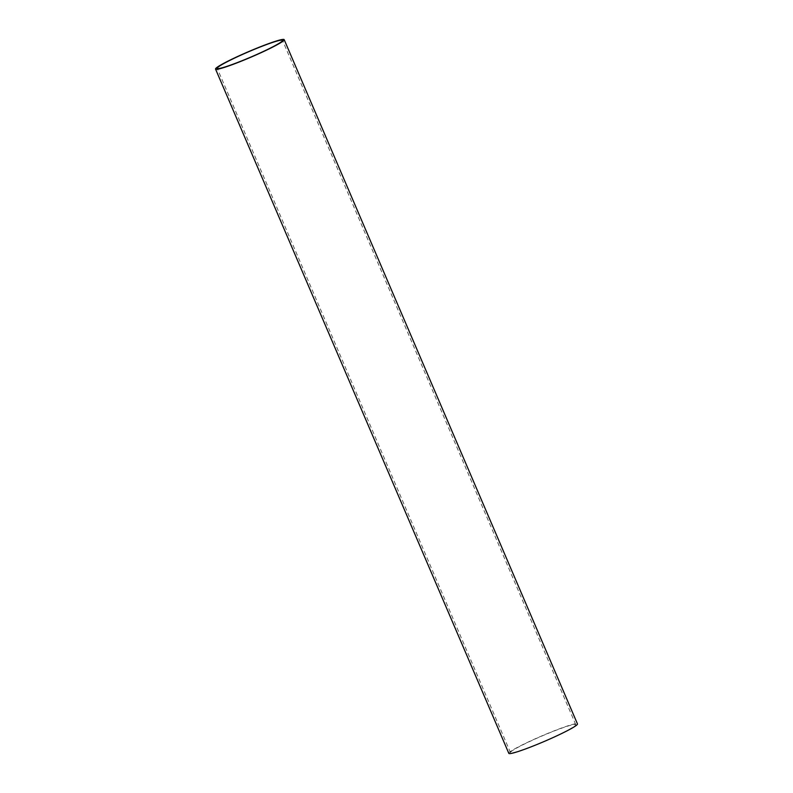 <?xml version="1.0" encoding="UTF-8"?>
<svg xmlns="http://www.w3.org/2000/svg" width="793" height="793" viewBox="0 0 793 793"><rect width="100%" height="100%" fill="white"/><g stroke="black" fill="none" stroke-linecap="round" stroke-linejoin="round"><path stroke-width="0.59" stroke-dasharray="3.96 2.97" d="M529.843 747.155A35.507 2.875 156.8 0 1 510.504 752.626A35.507 2.875 156.8 0 1 542.006 735.993A35.507 2.875 156.8 0 1 575.777 724.653A35.507 2.875 156.8 0 1 529.843 747.155M508.819 753.35A37.35 3.023 156.8 0 1 541.946 735.854A37.35 3.023 156.8 0 1 577.463 723.93M575.777 724.653L282.496 40.374M510.504 752.626L217.223 68.347"/><path stroke-width="1.19" d="M236.562 62.875A35.507 2.875 156.8 0 1 217.223 68.347A35.507 2.875 156.8 0 1 248.724 51.714A35.507 2.875 156.8 0 1 282.496 40.374A35.507 2.875 156.8 0 1 236.562 62.875M284.181 39.65L577.463 723.93A37.35 3.023 156.8 0 1 529.159 747.591A37.35 3.023 156.8 0 1 508.819 753.35L215.537 69.07A37.35 3.023 156.8 0 1 248.665 51.585A37.35 3.023 156.8 0 1 284.181 39.65A37.35 3.023 156.8 0 1 235.878 63.311A37.35 3.023 156.8 0 1 215.537 69.07"/></g></svg>

